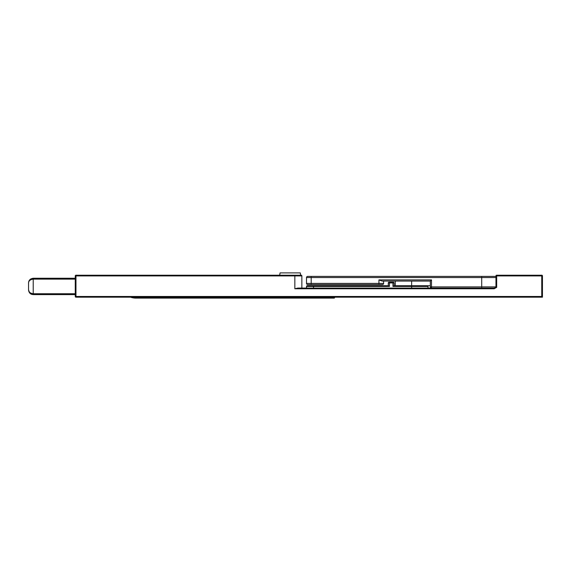 <?xml version="1.0" encoding="UTF-8"?>
<svg xmlns="http://www.w3.org/2000/svg" width="571" height="571" viewBox="0 0 571 571"><rect width="100%" height="100%" fill="white"/><g stroke="black" fill="none" stroke-linecap="round" stroke-linejoin="round"><path stroke-width="0.86" d="M494.151 288.769L494.151 288.07L297.898 288.07L294.843 288.769L494.151 288.769L496.663 287.37L496.663 275.222A0.699 0.699 0 0 0 495.963 275.921L542.45 275.921A0.699 0.699 0 0 0 541.751 275.222L496.663 275.222A0.699 0.699 0 0 0 495.963 275.921L495.963 287.37L496.663 287.37M542.45 297.177L542.45 275.921L542.45 297.177L541.751 296.477L75.265 296.477A0.699 0.699 0 0 0 75.972 297.177L542.45 297.177M75.265 275.921L301.852 275.921L301.852 288.07L301.852 275.921A0.699 0.699 0 0 0 301.153 275.222L75.972 275.222A0.699 0.699 0 0 0 75.265 275.921L75.265 296.477M301.852 275.921A0.699 0.699 0 0 0 301.153 275.222A0.699 0.699 0 0 1 301.852 275.921M300.681 275.222L300.275 272.888L280.075 272.888L279.662 275.222M388.28 285.736L388.28 282.93A0.699 0.699 0 0 1 388.979 282.231L393.419 282.231A0.699 0.699 0 0 1 394.118 282.93L394.118 285.736L430.327 285.736M430.327 281.06L430.327 286.899L431.498 286.899L431.498 279.897L430.327 281.06L382.028 281.06L378.937 279.897L382.028 281.06M431.498 288.07A1.171 1.171 0 0 1 430.327 286.899A1.171 1.171 0 0 0 431.498 288.07L431.498 286.899L481.717 286.899L481.717 277.556L495.963 277.556M495.963 276.393L307.69 276.393A1.171 1.171 0 0 0 306.52 277.556L306.52 283.394A1.171 1.171 0 0 0 307.69 284.565L382.442 284.565A1.171 1.171 0 0 0 383.605 283.394L383.605 281.06L395.289 281.06L395.289 285.736M310.024 276.393L311.195 276.393L310.024 276.393M313.529 288.07L313.529 286.435L389.451 286.435L388.38 285.736L389.451 286.435L389.451 282.93L394.118 282.93A0.699 0.699 0 0 0 393.419 282.231M411.641 285.736L394.026 285.736L392.955 286.435L411.641 286.435L411.641 281.06M388.38 285.736L307.227 285.736A0.699 0.699 0 0 0 306.52 286.435L306.52 288.07M75.265 293.737L33.225 293.737C30.249 293.316 28.693 292.052 28.55 289.94L29.514 292.773L30.377 293.644L33.225 294.607L75.265 294.607M28.55 289.94L28.55 282.93C28.686 280.24 30.249 278.684 33.225 278.255C30.249 278.684 28.693 280.24 28.55 282.93C28.693 280.818 30.249 279.547 33.225 279.133L75.265 279.133M75.265 278.255L33.225 278.255L33.225 294.607L31.012 294.058L29.763 293.073L28.55 289.947M130.552 297.177A16.352 16.352 0 0 0 136.005 298.112L334.085 298.112A0.464 0.464 0 0 0 334.556 297.648L334.556 297.177M496.249 287.37L494.151 288.07M541.751 275.222L541.751 296.477M75.972 297.177L75.972 275.222M294.843 288.769L294.843 275.222M378.937 284.565L378.937 279.897L431.498 279.897M383.605 283.394L311.195 283.394L311.195 277.556L481.717 277.556L481.717 276.393M481.717 288.07L481.717 286.899L495.963 286.899M311.195 276.393L311.195 277.556L306.52 277.556M307.69 284.565A1.171 1.171 0 0 1 306.52 283.394L311.195 283.394L311.195 284.565M392.955 282.231L392.955 286.435M389.451 282.231L389.451 282.93L388.28 282.93M411.641 288.07L411.641 286.435L427.993 286.435L427.286 285.736M306.52 286.435L313.529 286.435L313.529 285.736M332.215 297.177L332.215 297.648L136.005 297.648A15.881 15.881 0 0 1 132.179 297.177M334.085 298.112A0.464 0.464 0 0 0 334.556 297.648L332.215 297.648L332.215 298.112M136.005 297.648L136.005 298.112M427.993 288.07L427.993 286.435M32.204 294.5L31.012 294.058M29.763 293.073L28.85 291.574M29.514 292.773L30.377 293.644M30.377 279.226L29.514 280.097"/></g></svg>
